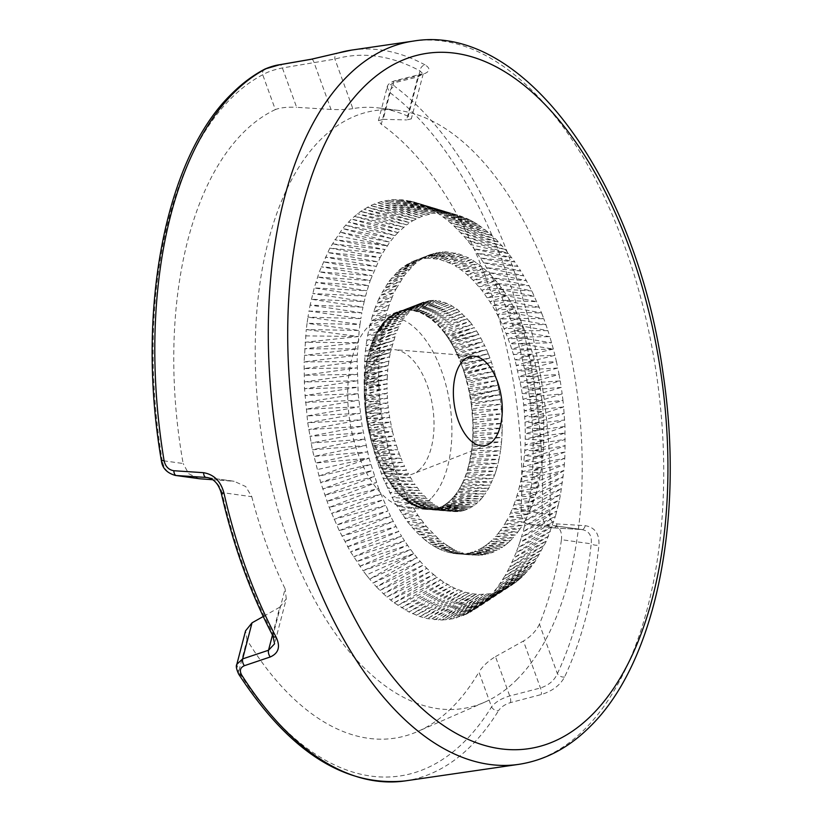 <?xml version="1.0" encoding="UTF-8"?>
<svg xmlns="http://www.w3.org/2000/svg" width="822" height="822" viewBox="0 0 822 822"><rect width="100%" height="100%" fill="white"/><g stroke="black" fill="none" stroke-linecap="round" stroke-linejoin="round"><path stroke-width="0.62" stroke-dasharray="4.11 3.08" d="M161.41 460.844L162.232 460.608A359.831 189.615 -98.3 0 1 231.29 98.137A359.831 189.615 -98.3 0 1 262.721 74.761C267.469 71.915 274.034 69.654 282.388 67.959L334.914 59.092A359.831 189.615 -98.3 0 1 420.011 70.908L423.011 73.908L417.853 76.888L392.556 83.258L387.141 87.204L389.587 92.372A359.831 189.615 -98.3 0 1 541.965 513.318C542.417 521.939 546.27 526.799 553.514 527.878L581.853 529.553A5.62 3.237 -86.6 0 1 581.709 529.543C588.953 530.807 592.117 535.564 591.203 543.815A5.62 2.096 -173.9 0 0 598.919 545.181C599.505 533.848 594.933 527.344 585.202 525.659L557.008 523.912C552.209 523.121 549.784 519.853 549.733 514.089A5.62 1.603 2.3 0 1 541.965 513.318L521.045 510.421C521.014 519.042 523.953 523.778 529.861 524.6L553.514 527.878L529.121 524.528L554.234 525.69L582.582 529.625M420.278 468.951A63.253 33.332 -98.3 0 1 412.829 473.934A63.253 33.332 -98.3 0 1 370.044 432.3A63.253 33.332 -98.3 0 1 379.322 355.813A63.253 33.332 -98.3 0 1 394.724 349.669A63.253 33.332 -98.3 0 1 431.386 399.78A63.253 33.332 -98.3 0 1 420.278 468.951M430.985 498.512A96.308 50.748 -98.3 0 1 407.537 507.862A96.308 50.748 -98.3 0 1 351.713 431.56A96.308 50.748 -98.3 0 1 368.626 326.242A96.308 50.748 -98.3 0 1 379.97 318.648A96.308 50.748 -98.3 0 1 445.123 382.045A96.308 50.748 -98.3 0 1 430.985 498.512M375.942 455.265L385.929 476.421L397.581 492.563A100.674 53.05 -98.3 0 1 375.942 455.265L375.746 454.772A100.674 53.05 -98.3 0 1 374.616 451.638L374.051 450.035A100.674 53.05 -98.3 0 1 373.291 447.743L372.551 445.401A100.674 53.05 -98.3 0 1 372.037 443.716A100.674 53.05 -98.3 0 1 370.866 439.616A100.674 53.05 -98.3 0 1 386.124 319.583A100.674 53.05 -98.3 0 1 397.982 311.641A100.674 53.05 -98.3 0 1 466.095 377.915A100.674 53.05 -98.3 0 1 451.309 499.663A100.674 53.05 -98.3 0 1 426.803 509.445A100.674 53.05 -98.3 0 1 409.079 502.745A100.674 53.05 -98.3 0 1 407.188 501.399A100.674 53.05 -98.3 0 1 405.996 500.495A100.674 53.05 -98.3 0 1 404.999 499.694A100.674 53.05 -98.3 0 1 403.129 498.091A100.674 53.05 -98.3 0 1 401.814 496.899A100.674 53.05 -98.3 0 1 400.53 495.656L411.103 504.03L420.915 508.345L455.347 511.644L426.299 509.352M399.626 494.741A100.674 53.05 -98.3 0 1 397.869 492.871L400.53 495.656M370.866 439.606L370.034 436.431L393.646 436.205L370.866 439.606A100.674 53.05 -98.3 0 1 370.866 439.606L371.205 440.828L394.909 440.777L399.328 454.042L375.315 453.61L375.746 454.772M564.57 677.051A5.62 3.74 -154.8 0 1 557.378 673.66L539.458 624.124A307.387 161.985 81.7 0 0 561.447 539.684L591.203 543.815A359.831 189.615 -98.3 0 1 557.378 673.66C554.377 680.482 548.736 685.26 540.444 687.983L509.732 695.977C501.605 698.31 495.543 701.947 491.556 706.889A359.831 189.615 -98.3 0 1 238.678 671.79L246.99 639.865A321.669 169.507 81.7 0 0 417.699 731.488A321.669 169.507 81.7 0 0 451.936 707.639A321.669 169.507 81.7 0 0 478.949 672.067L491.556 706.889A5.62 4.048 -148.3 0 0 498.533 710.681C501.04 707.023 505.016 704.331 510.462 702.615L541.205 694.569C552.271 691.158 560.059 685.322 564.57 677.051A365.451 192.574 81.7 0 0 598.919 545.181M510.462 702.615A5.62 2.209 -104.5 0 0 509.732 695.977L495.481 656.614C488.206 661.011 482.689 666.159 478.949 672.067M495.481 656.614L523.439 641.026L540.444 687.983A5.62 2.219 -104.7 0 1 541.205 694.569M539.458 624.124C536.232 630.926 530.889 636.567 523.439 641.026M581.709 529.543L553.494 525.628C559.535 526.573 562.176 531.259 561.447 539.684M521.045 510.421A321.669 169.507 81.7 0 0 381.274 124.286L389.587 92.372A5.62 4.223 -53.2 0 1 394.971 86.557C392.063 84.152 392.639 82.313 396.687 81.049L421.933 74.648C430.081 71.946 431.118 68.688 425.056 64.887A5.62 4.449 -61.6 0 0 420.011 70.908L408.185 116.303L411.298 118.882L406.643 119.93L417.853 76.888A5.62 3.689 76 0 1 420.063 74.412L423.443 73.035L411.298 118.882M396.687 81.049A5.62 3.678 75.8 0 0 394.755 80.782A5.62 3.678 75.8 0 0 392.556 83.258L383.165 119.334L378.428 120.69L381.274 124.286M383.165 119.334L406.643 119.93M408.185 116.303A307.387 161.985 81.7 0 0 378.88 107.99A307.387 161.985 81.7 0 0 352.844 108.627L334.914 59.092A5.62 4.768 -105.9 0 1 338.109 52.998M311.733 59.194A5.62 2.065 -99.8 0 1 314.014 62.472L331.009 109.439C340.195 109.819 347.48 109.542 352.844 108.627M331.009 109.439L296.639 107.322L282.388 67.959A5.62 2.076 -99.9 0 0 279.84 64.691M264.848 69.089A5.62 4.696 -117.6 0 0 262.721 74.761L275.329 109.583C280.508 107.61 287.608 106.86 296.639 107.322M275.329 109.583A321.669 169.507 81.7 0 0 243.651 132.27A321.669 169.507 81.7 0 0 183.152 463.516L162.232 460.608C163.948 469.413 168.623 474.376 176.247 475.517M516.555 679.897A302.198 159.242 81.7 0 0 570.314 352.772A302.198 159.242 81.7 0 0 398.146 110.374A302.198 159.242 81.7 0 0 320.878 139.35A302.198 159.242 81.7 0 0 277.446 508.037A302.198 159.242 81.7 0 0 484.394 702.296A302.198 159.242 81.7 0 0 516.555 679.897M198.811 478.681L188.659 473.678L183.152 463.516M212.559 479.719L234.157 481.302L207.812 477.644M272.472 635.067L279.737 607.201L286.282 598.889L274.569 643.842L273.294 634.224A359.831 189.615 -98.3 0 1 222.022 492.573L251.768 496.704L245.706 486.542L234.157 481.302M251.768 496.704A307.387 161.985 81.7 0 0 285.121 588.819L273.294 634.224A5.62 2.672 -27.9 0 0 273.058 636.156M286.282 598.889L285.121 588.819M279.737 607.201L263.235 616.521M246.99 639.865L245.562 630.834M374.616 451.638L375.315 453.61M374.051 450.035L373.846 449.428L397.756 449.706L374.894 452.449M373.291 447.743L373.846 449.428M372.551 445.401L396.286 445.277L373.455 448.247M371.205 440.828L372.479 445.164M416.271 506.712L442.298 508.767L417.37 507.153M412.336 504.749L437.078 506.126L439.688 507.554L413.127 505.181M411.103 504.03L437.078 506.126L409.808 503.208M433.266 258.262L446.387 251.881L430.173 258.077L443.284 251.912L440.202 252.169L424.07 258.375L437.16 252.652L421.059 258.858L434.139 253.351L418.09 259.557L431.17 254.265L412.264 261.622L425.354 256.772L406.643 264.561L419.754 260.122L403.91 266.349L417.042 262.126L401.239 268.342L414.401 264.324L398.639 270.551L411.822 266.739L396.101 272.955L409.315 269.349L393.646 275.565L406.88 272.154L391.262 278.37L404.537 275.154L388.95 281.371L402.266 278.339L386.73 284.556L400.088 281.71L384.604 287.916L397.992 285.265L382.559 291.461L395.999 288.984L404.537 275.154L414.401 264.324L419.754 260.122L428.241 255.406L440.202 252.169L427.111 258.108L418.09 259.557L412.264 261.622L403.91 266.349L398.639 270.551L388.95 281.371L380.607 295.18L395.999 288.984L394.098 292.879L380.607 295.18L378.757 299.064L394.098 292.879L392.289 296.937L378.757 299.064L377 303.113L392.289 296.937L390.594 301.15L377 303.113L375.346 307.305L390.594 301.15L388.991 305.507L375.346 307.305L373.805 311.661L388.991 305.507L387.501 310.017L373.805 311.661L372.356 316.151L387.501 310.017L386.114 314.662L372.356 316.151L371.03 320.775L386.114 314.662L384.84 319.439L371.03 320.775L369.808 325.522L384.84 319.439L383.679 324.33L369.808 325.522L368.698 330.403L383.679 324.33L382.631 329.345L368.698 330.403L367.701 335.386L381.696 334.472L382.631 329.345L367.701 335.386L366.818 340.483L381.696 334.472L380.874 339.692L366.057 345.672L380.175 345.014L380.874 339.692L366.818 340.483L366.057 345.672L365.41 350.953L380.175 345.014L379.6 350.419L365.41 350.953L364.886 356.327L379.6 350.419L379.137 355.895L364.485 361.762L378.798 361.454L364.197 367.27L378.572 367.064L364.033 372.839L378.48 372.736L363.992 378.449L378.5 378.449L364.064 384.11L378.644 384.193L364.269 389.803L378.911 389.967L364.588 395.516L379.302 395.772L365.03 401.239L379.805 401.578L365.595 406.982L380.432 407.393L366.273 412.716L381.182 413.199L367.064 418.439L382.045 418.994L367.979 424.152L383.021 424.769L369.016 429.834L384.11 430.502L370.157 435.475L385.323 436.205L371.41 441.075L386.638 441.856L372.777 446.623L388.066 447.456L383.021 424.769L379.805 401.578L378.5 378.449L379.137 355.895L364.886 356.327L364.064 384.11L365.595 406.982L370.157 435.475L375.829 457.525L383.155 478.332L394.365 501.852L407.465 521.775L416.024 531.69L424.974 539.9L438.332 538.667L441.393 541.215L428.015 542.243L424.974 539.9L441.393 541.215L444.486 543.568L431.088 544.37L428.015 542.243L444.486 543.568L447.6 545.705L434.18 546.301L431.088 544.37L447.6 545.705L450.733 547.637L434.18 546.301L437.294 548.017L450.733 547.637L453.888 549.363L437.294 548.017L440.417 549.517L453.888 549.363L457.053 550.863L440.417 549.517L443.541 550.802L457.053 550.863L460.217 552.158L443.541 550.802L446.665 551.87L460.217 552.158L463.382 553.237L449.788 552.723L466.547 554.09L446.665 551.87L456.015 553.761L479.092 555.282L459.097 553.946L479.092 555.282L462.17 553.905L482.165 555.025L485.216 554.552L465.201 553.648L468.211 553.165L485.216 554.552L488.227 553.853L468.211 553.165L471.191 552.466L488.227 553.853L491.207 552.929L474.119 551.541L477.007 550.391L494.135 551.788L491.207 552.929L471.191 552.466L474.119 551.541L494.135 551.788L497.012 550.432L477.007 550.391L479.853 549.034L497.012 550.432L499.848 548.86L479.853 549.034L482.637 547.462L499.848 548.86L502.622 547.072L482.637 547.462L485.36 545.674L502.622 547.072L505.335 545.078L485.36 545.674L488.032 543.671L505.335 545.078L507.975 542.869L488.032 543.671L490.642 541.472L507.975 542.869L510.554 540.465L490.642 541.472L493.169 539.057L510.554 540.465L513.062 537.855L493.169 539.057L495.635 536.458L513.062 537.855L515.486 535.04L495.635 536.458L498.019 533.653L515.486 535.04L517.839 532.039L498.019 533.653L500.321 530.652L517.839 532.039L520.11 528.854L500.321 530.652L502.54 527.467L520.11 528.854L522.289 525.484L502.54 527.467L504.677 524.097L522.289 525.484L524.374 521.929L504.677 524.097L506.722 520.552L524.374 521.929L526.378 518.209L506.722 520.552L508.664 516.843L526.378 518.209L528.279 514.315L508.664 516.843L510.524 512.959L528.279 514.315L530.077 510.257L510.524 512.959L512.27 508.91L530.077 510.257L531.783 506.044L512.27 508.91L513.925 504.708L531.783 506.044L533.386 501.687L513.925 504.708L515.476 500.362L533.386 501.687L534.875 497.176L515.476 500.362L516.915 495.872L534.875 497.176L536.263 492.532L516.915 495.872L518.25 491.248L536.263 492.532L537.537 487.765L518.25 491.248L519.473 486.49L537.537 487.765L538.698 482.863L519.473 486.49L520.583 481.62L538.698 482.863L539.746 477.849L520.583 481.62L521.58 476.637L539.746 477.849L540.681 472.732L521.58 476.637L522.453 471.54L540.681 472.732L541.503 467.502L522.453 471.54L523.224 466.351L541.503 467.502L542.201 462.19L523.224 466.351L523.861 461.06L542.201 462.19L542.777 456.785L523.861 461.06L524.385 455.696L542.777 456.785L543.239 451.299L524.385 455.696L524.796 450.261L543.239 451.299L543.578 445.75L524.796 450.261L525.083 444.753L543.794 440.13L543.578 445.75L525.083 444.753L525.248 439.184L543.794 440.13L543.897 434.468L525.248 439.184L525.289 433.564L543.897 434.468L543.876 428.755L525.289 433.564L525.207 427.913L543.722 423.001L543.876 428.755L525.207 427.913L525.011 422.22L543.722 423.001L543.465 417.227L525.011 422.22L524.683 416.507L543.465 417.227L543.075 411.432L524.683 416.507L524.241 410.774L542.571 405.616L543.075 411.432L524.241 410.774L523.686 405.041L542.571 405.616L541.945 399.8L523.686 405.041L523.008 399.307L541.195 393.995L541.945 399.8L523.008 399.307L522.206 393.574L541.195 393.995L540.331 388.2L522.206 393.574L521.292 387.871L540.331 388.2L539.355 382.435L521.292 387.871L515.024 359.913L534.31 359.748L539.355 382.435L520.264 382.189L538.266 376.692L519.124 376.548L537.054 370.989L517.86 370.948L535.739 365.338L516.493 365.4L534.31 359.748L532.779 354.21L515.024 359.913L513.442 354.498L532.779 354.21L531.135 348.754L513.442 354.498L511.767 349.155L531.135 348.754L529.399 343.38L511.767 349.155L509.979 343.904L529.399 343.38L527.549 338.089L509.979 343.904L508.099 338.746L527.549 338.089L525.607 332.889L508.099 338.746L506.116 333.691L523.583 327.803L525.607 332.889L506.116 333.691L504.05 328.738L521.456 322.82L523.583 327.803L504.05 328.738L501.893 323.899L521.456 322.82L519.237 317.96L501.893 323.899L499.642 319.193L519.237 317.96L516.935 313.223L499.642 319.193L497.31 314.61L516.935 313.223L514.562 308.62L497.31 314.61L494.906 310.171L514.562 308.62L512.096 304.161L494.906 310.171L492.419 305.866L512.096 304.161L509.568 299.845L492.419 305.866L489.871 301.725L509.568 299.845L506.958 295.684L489.871 301.725L481.815 290.248L473.246 280.333L464.307 272.123L455.09 265.722L471.633 259.557L480.973 265.979L490.056 274.219L498.759 284.155L506.958 295.684L487.241 297.728L504.287 291.676L484.559 293.906L501.554 287.834L481.815 290.248L498.759 284.155L479.01 286.765L495.902 280.662L476.154 283.456L493.005 277.343L473.246 280.333L490.056 274.219L470.307 277.404L487.066 271.27L467.317 274.661L484.035 268.527L464.307 272.123L480.973 265.979L461.255 269.78L477.89 263.636L458.183 267.643L474.767 261.488L455.09 265.722L451.977 264.006L468.489 257.841L471.633 259.557L451.977 264.006L439.482 259.3L427.111 258.108L443.284 251.912L446.387 251.881L458.984 253.967L468.489 257.841L448.863 262.495L465.324 256.33L445.74 261.211L462.159 255.036L442.606 260.142L458.984 253.967L439.482 259.3L455.82 253.114L436.369 258.663L452.665 252.477L433.266 258.262L449.521 252.066M409.079 502.745L434.489 504.482L437.078 506.126M408.442 502.304L434.489 504.482L407.784 501.831M456.015 553.761L469.711 554.716L466.547 554.09L452.912 553.35L472.856 555.127M414.298 505.797L439.688 507.554L444.918 509.784L419.333 507.873M418.264 507.493L447.538 510.575L420.278 508.15M366.335 574.989L363.057 570.694L410.63 549.548L413.774 553.658L366.335 574.989L369.664 579.12L413.774 553.658L416.96 557.604L373.044 583.065L369.664 579.12L416.96 557.604L420.196 561.364L376.476 586.826L373.044 583.065L420.196 561.364L423.494 564.94L376.476 586.826L379.949 590.412L423.494 564.94L426.824 568.331L379.949 590.412L383.463 593.803L426.824 568.331L430.194 571.526L383.463 593.803L387.008 596.998L430.194 571.526L433.605 574.527L387.008 596.998L390.594 599.998L433.605 574.527L437.047 577.332L394.211 602.803L390.594 599.998L437.047 577.332L444.014 582.325L454.597 588.244L465.252 592.23L472.342 593.782L479.37 594.46L489.758 593.803L496.519 592.251L506.342 588.285L515.692 582.377L521.61 577.393L529.964 568.403L535.132 561.447L546.496 540.917L555.374 516.391L521.446 537.167L519.751 542.52L553.812 521.58L521.446 537.167L523.039 531.69L555.374 516.391L558.179 505.612L524.508 526.08L523.039 531.69L556.833 511.068L524.508 526.08L525.875 520.347L558.179 505.612L559.412 500.043L525.875 520.347L527.128 514.49L559.412 500.043L560.522 494.371L563.82 470.657L531.659 483.726L527.128 514.49L560.522 494.371L528.269 508.53L561.529 488.576L529.296 502.468L562.402 482.699L530.2 496.313L563.173 476.719L530.991 490.056L563.82 470.657L564.344 464.512L532.214 477.315L531.659 483.726M407.085 501.328L431.92 502.643L434.489 504.482M406.212 500.67L431.92 502.643L405.349 499.971M404.671 499.427L429.372 500.598L431.92 502.643M403.797 498.697L429.372 500.598L426.865 498.358L401.403 496.519M475.866 594.234L438.465 620.004L479.37 594.46L442.102 620.024L427.419 618.627L420.001 616.603L408.883 611.958L454.597 588.244L412.582 613.726L458.152 589.785L416.292 615.267L461.697 591.121L420.001 616.603L465.252 592.23L423.71 617.723L468.797 593.114L427.419 618.627L472.342 593.782L431.118 619.305L475.866 594.234L434.797 619.767M423.196 508.89L450.158 511.15L423.895 509.024M422.529 508.736L447.538 510.575M421.552 508.52L420.915 508.345M425.303 509.219L452.758 511.5M431.714 509.352L457.905 511.561L430.677 509.435L435.526 508.726L462.95 510.75L465.416 510.01L472.537 506.527L444.507 504.934L443.089 505.777L470.215 507.904L441.702 506.486L467.841 509.065L440.438 507.082L439.267 507.554L467.841 509.065M430.677 509.435L460.443 511.263L462.95 510.75L434.468 508.941M457.905 511.561L455.347 511.644M466.721 614.024L452.881 618.771L442.102 620.024L482.863 594.46L445.73 619.829L486.326 594.244L449.315 619.408L489.758 593.803L452.881 618.771L493.159 593.135L456.405 617.908L496.519 592.251L459.888 616.829L499.838 591.141L463.331 615.534L503.115 589.826L466.721 614.024L506.342 588.285L466.721 614.024M524.467 574.599L488.874 597.573L479.76 605.865L470.071 612.308L512.63 584.555L476.585 608.218L515.692 582.377L479.76 605.865L518.682 579.983L482.863 603.307L521.61 577.393L485.905 600.543L524.467 574.599M400.746 495.872L424.388 495.933L426.865 498.358L403.129 498.101M399.04 494.156L424.388 495.933L421.953 493.313L398.393 493.457M396.728 491.618L421.953 493.313L419.569 490.518L394.457 488.905M393.83 488.114L417.237 487.549L419.569 490.518L396.091 490.868M392.238 486.018L417.237 487.549L414.956 484.405L391.632 485.186M387.398 478.846L410.599 477.644L412.747 481.096L387.974 479.771M385.929 476.421L410.599 477.644L408.513 474.037L385.374 475.455M430.153 509.455L429.218 509.476M428.581 509.476L427.276 509.404M433.636 509.106L460.443 511.263L432.588 509.25M507.431 571.506L542.232 549.641L509.732 567.077L505.037 575.78L539.951 553.751L507.431 571.506M502.561 579.87L537.588 557.696L505.037 575.78L497.331 587.514L488.874 597.573L527.251 571.598L491.772 594.409L529.964 568.403L494.587 591.059L532.584 565.022L497.331 587.514L535.132 561.447L502.561 579.87M451.566 499.201L452.121 498.625L481.199 498.975L479.134 501.163L451.566 499.201L450.107 500.619L479.134 501.163L476.996 503.156L449.542 501.143L450.107 500.619M455.409 494.762L454.063 496.437L483.182 496.601L455.409 494.762L455.922 494.073L485.093 494.032L488.648 488.36L494.649 475.013L465.303 476.318L464.944 477.263L493.292 478.579L463.968 479.668L464.944 477.263M454.063 496.437L453.528 497.074L481.199 498.975L485.093 494.032L457.217 492.265L457.7 491.535L486.912 491.279L458.943 489.593L459.406 488.813L488.648 488.36L460.577 486.747L461.019 485.925L490.292 485.257L462.128 483.747L462.539 482.874L491.844 482L463.587 480.582L463.968 479.668M449.542 501.143L448.031 502.417L476.996 503.156L474.797 504.944L472.537 506.527L445.288 504.431L444.507 504.934M499.992 583.784L535.132 561.447M447.445 502.889L445.894 504.009L474.797 504.944L447.445 502.889L448.031 502.417M441.034 506.814L440.438 507.082M438.558 507.832L465.416 510.01L439.267 507.554M462.95 510.75L437.386 508.212M436.636 508.438L435.526 508.726M413.774 553.658L363.057 570.694L350.573 551.86L339.229 530.642L329.221 507.41L320.703 482.535L312.381 449.778L307.726 422.775L304.51 388.765L304.099 361.916L357.169 361.505L358.166 393.748L362.163 426.289L369.037 458.162L378.582 488.443L326.94 501.328L376.476 482.555L324.762 495.152L374.462 476.575L322.686 488.885L372.541 470.513L320.703 482.535L370.732 464.368L318.823 476.102L369.037 458.162L317.056 469.609M339.229 530.642L387.974 510.945L336.599 525.011L385.487 505.489L334.051 519.257L383.093 499.92L331.585 513.38L380.792 494.238L329.221 507.41L378.582 488.443L390.532 516.267L339.229 530.642M390.07 482.976L414.956 484.405L412.747 481.096L389.484 482.093M383.966 472.927L408.513 474.037L406.51 470.287L383.432 471.931M394.817 469.115L381.182 473.277L396.759 474.304L383.155 478.332L398.793 479.401L385.23 483.285L400.92 484.374L392.978 463.824L379.291 468.119L394.817 469.115M438.332 538.667L426.464 526.532L418.09 515.528L407.815 498.574L400.92 484.374L387.388 488.114L403.14 489.234L389.628 492.83L405.431 493.971L391.96 497.413L407.815 498.574L394.365 501.852L410.281 503.033L396.851 506.147L412.808 507.349L399.41 510.298L415.418 511.52L402.03 514.284L418.09 515.528L404.712 518.117L420.823 519.36L407.465 521.775L423.618 523.039L410.27 525.258L426.464 526.532L413.117 528.567L429.372 529.851L416.024 531.69L432.321 532.985L418.973 534.619L435.311 535.923L421.953 537.362L438.332 538.667M552.137 526.635L519.751 542.52L517.952 547.729L552.137 526.635M550.36 531.546L517.952 547.729L516.052 552.795L550.36 531.546M548.48 536.304L516.052 552.795L509.732 567.077L544.411 545.366L511.942 562.474L546.496 540.917L514.048 557.717L548.48 536.304M467.369 470.215L467.677 469.187L497.033 467.451L498.07 463.474L468.704 465.437L468.427 466.495L497.033 467.451L495.892 471.294L467.369 470.215L466.536 472.825L495.892 471.294L494.649 475.013L466.208 473.811L466.536 472.825M468.427 466.495L467.677 469.187M463.587 480.582L462.539 482.874M462.128 483.747L461.019 485.925M460.577 486.747L459.406 488.813M458.943 489.593L457.7 491.535M457.217 492.265L455.922 494.073M453.528 497.074L452.121 498.625M443.089 505.777L470.215 507.904M442.287 506.198L441.702 506.486M445.894 504.009L445.288 504.431M353.594 556.802L401.598 536.201L398.721 531.433L350.573 551.86L401.598 536.201L404.547 540.814L356.686 561.59L407.558 545.263L404.547 540.814L353.594 556.802M347.624 546.764L395.916 526.522L344.747 541.523L393.183 521.467L341.952 536.149L390.532 516.267L398.721 531.433L347.624 546.764M359.841 566.224L407.558 545.263L410.63 549.548L359.841 566.224M382.076 469.3L406.51 470.287L404.588 466.403L381.562 468.263M376.435 456.57L399.328 454.042L400.992 458.265L376.877 457.69M388.066 447.456L374.246 452.11L389.597 452.984L375.829 457.525L391.241 458.44L377.514 462.858L392.978 463.824L388.066 447.456M394.211 602.803L440.52 579.931L397.848 605.403L444.014 582.325L401.506 607.797L447.528 584.504L405.184 609.975L451.052 586.487L408.883 611.958L394.211 602.803M305.599 335.869L358.556 336.537L306.267 329.54L307.058 323.293L359.204 330.475L357.334 355.166L304.099 361.916L306.267 329.54L359.204 330.475L359.964 324.505L307.058 323.293L307.973 317.128L359.964 324.505L360.848 318.617L307.973 317.128L308.99 311.065L360.848 318.617L361.855 312.833L308.99 311.065L310.13 305.106L361.855 312.833L362.964 307.151L311.384 299.259L364.197 301.582L362.964 307.151L310.13 305.106L314.23 287.916L319.306 271.866L329.828 248.09L342.671 228.537L351.354 219.063L360.673 211.377L370.537 205.572L380.863 201.688L391.529 199.767L402.461 199.828L413.548 201.873L457.124 214.974L424.676 205.88L467.78 218.95L460.669 216.083L417.257 202.993L428.385 207.637L467.78 218.95L471.314 220.717L428.385 207.637L432.074 209.62L471.314 220.717L474.849 222.69L432.074 209.62L435.752 211.809L474.849 222.69L478.363 224.879L439.41 214.203L481.856 227.273L443.058 216.803L485.329 229.872L446.665 219.597L488.771 232.667L450.251 222.598L492.173 235.667L453.806 225.803L495.553 238.863L457.32 229.194L498.882 242.254L460.793 232.77L502.17 245.829L464.214 236.541L505.417 249.59L467.595 240.486L508.602 253.536L474.202 248.902L511.736 257.646L477.418 253.371L514.819 261.941L505.417 249.59L495.553 238.863L488.771 232.667L478.363 224.879L435.752 211.809L446.665 219.597L453.806 225.803L464.214 236.541L474.202 248.902L483.665 262.793L492.512 278.072L500.67 294.584L508.047 312.196L541.585 312.966L543.794 318.751L510.318 318.278L545.9 324.639L512.496 324.454L547.914 330.619L549.826 336.681L514.582 330.721L547.914 330.619L545.9 324.639L543.794 318.751L508.047 312.196L514.582 330.721L520.203 349.987L526.214 376.527L529.543 396.831L531.824 417.247L533.036 437.592L533.17 457.679L532.214 477.315L563.82 470.657M564.755 458.306L532.656 470.831L564.344 464.512L564.755 458.306L565.033 452.028L532.975 464.286L564.755 458.306M470.215 458.697L498.995 459.385L498.07 463.474L469.372 462.652L471.725 449.305L472.814 436.297L472.866 422.775L471.479 405.698L500.958 404.249L471.879 409.017M472.917 433.081L502.108 432.814L502.211 428.128L472.948 431.838M472.814 436.297L502.108 432.814L501.882 437.427L472.568 440.705M472.969 428.581L502.211 428.128L502.201 423.402L472.958 427.327M472.475 441.917L501.533 441.989L501.882 437.427L472.753 437.53M472.198 445.041L501.533 441.989L501.071 446.469L472.075 446.233M471.725 449.305L501.071 446.469L500.495 450.867L471.571 450.477M471.14 453.487L500.495 450.867L499.797 455.183L470.431 457.577M469.619 461.563L498.995 459.385L499.797 455.183L470.955 454.638M469.372 462.652L468.704 465.437M466.208 473.811L465.303 476.318M471.088 402.77L500.351 399.441L471.314 404.414L468.519 388.59L464.512 373.527L492.995 366.735L489.943 357.981L461.44 364.608L462.848 368.513L491.515 362.317L463.238 369.643L462.848 368.513M472.003 410.291L501.451 409.058L500.351 399.441L499.632 394.652L470.657 399.852M470.39 398.228L499.632 394.652L498.8 389.885L469.948 395.721M524.878 369.828L557.799 368.03L559.063 374.452L526.214 376.527L557.799 368.03L556.422 361.649L523.429 363.16L554.942 355.32L556.422 361.649L524.878 369.828M559.063 374.452L560.214 380.915L527.436 383.268L559.063 374.452M528.546 390.039L561.251 387.398L562.166 393.902L529.543 396.831L561.251 387.398L560.214 380.915L528.546 390.039M562.166 393.902L530.416 403.633L562.967 400.417L563.645 406.931L531.824 417.247L564.2 413.445L532.348 424.049L564.642 419.95L532.748 430.831L564.971 426.433L533.036 437.592L565.166 432.886L533.201 444.322L565.248 439.318L533.242 451.021L565.197 445.699L533.17 457.679L565.033 452.028L564.971 426.433L563.645 406.931L531.176 410.435L562.967 400.417L562.166 393.902M380.257 465.55L404.588 466.403L402.749 462.396L378.521 461.676M378.058 460.577L400.992 458.265L402.749 462.396L379.764 464.481M358.556 336.537L305.044 342.281L358.032 342.682L304.613 348.764L357.621 348.898L304.294 355.32L357.334 355.166L357.169 361.505L304.017 368.575L357.128 367.886L304.068 375.274L357.21 374.308L304.232 382.004L357.406 380.761L304.51 388.765L357.724 387.244L304.921 395.557L358.166 393.748L305.445 402.359L358.731 400.263L306.082 409.161L359.409 406.787L306.842 415.973L360.211 413.302L307.726 422.775L361.125 419.795L308.712 429.557L362.163 426.289L309.822 436.328L363.314 432.742L311.045 443.068L364.578 439.164L312.381 449.778L365.944 445.545L313.829 456.436L367.434 451.884L315.391 463.053L369.037 458.162M372.109 443.972L394.909 440.777L392.474 431.56L368.965 431.971L368.677 430.718L391.416 426.875L367.999 427.461L367.742 426.197L390.471 422.138L367.146 422.919L366.92 421.645L389.638 417.37L392.474 431.56L369.715 435.187L370.034 436.431M366.396 418.347L389.638 417.37L388.919 412.582L365.759 413.754L365.605 412.469L388.313 407.774L388.919 412.582L366.201 417.062L366.92 421.645M367.742 426.197L367.146 422.919M468.519 388.59L497.855 385.148L496.796 380.452L468.201 387.162M469.002 390.84L497.855 385.148L469.465 393.193M466.31 379.661L495.635 375.818L496.796 380.452L467.708 385.076M469.732 394.529L498.8 389.885L497.855 385.148M472.321 413.61L501.451 409.058L501.81 413.856L472.65 418.203M471.314 404.414L471.479 405.698M472.712 419.477L502.067 418.645L501.81 413.856L472.414 414.894M472.866 422.775L502.067 418.645L502.201 423.402L472.897 424.049M465.869 378.079L494.361 371.246L495.635 375.818L466.824 381.572M553.34 349.042L521.867 356.553L554.942 355.32L553.34 349.042L549.826 336.681L516.555 337.071L551.634 342.825L518.435 343.493L553.34 349.042L520.203 349.987M364.197 301.582L312.75 293.526L365.543 296.136L364.197 301.582M368.564 285.614L365.543 296.136L314.23 287.916L366.992 290.813L315.812 282.429L368.564 285.614L317.508 277.076L370.229 280.559L368.564 285.614M368.677 430.718L367.999 427.461M369.715 435.187L368.965 431.971M365.235 409.151L388.313 407.774L387.83 402.965L364.834 404.558L364.732 403.273L387.46 398.156L387.83 402.965L365.112 407.866L365.605 412.469M366.201 417.062L365.759 413.754M463.238 369.643L464.163 372.428L492.995 366.735L494.361 371.246L465.334 376.229M464.163 372.428L464.512 373.527M480.572 258.005L517.829 266.39L514.819 261.941L480.572 258.005M483.665 262.793L520.778 270.993L517.829 266.39L483.665 262.793M486.686 267.736L523.655 275.76L520.778 270.993L486.686 267.736M489.635 272.832L526.46 280.682L492.512 278.072L529.183 285.737L495.317 283.446L531.834 290.926L498.029 288.954L534.403 296.259L500.67 294.584L536.889 301.705L503.218 300.349L539.283 307.284L505.674 306.216L541.585 312.966L531.834 290.926L523.655 275.76L489.635 272.832M387.244 245.747L339.928 232.081L389.782 242.171L342.671 228.537L392.413 238.791L345.487 225.187L395.115 235.595L389.782 242.171L382.425 253.443L329.828 248.09L380.144 257.553L370.229 280.559L319.306 271.866L372.017 275.647L321.207 266.801L373.897 270.89L323.221 261.889L375.88 266.287L325.327 257.122L377.966 261.838L327.526 252.529L380.144 257.553L382.425 253.443L332.222 243.826L384.788 249.508L334.708 239.726L387.244 245.747L337.277 235.822M365.225 372.921L365.091 374.287L387.737 370.034L388.2 365.543L365.225 372.921L365.451 370.938L388.2 365.543L390.286 352.638L367.208 360.077L367.413 359.06L390.286 352.638L367.64 358.032L368.235 355.443L391.21 348.549L367.989 356.481M365.451 370.938L365.708 369.068L388.2 365.543M364.382 385.148L364.434 383.576L387.172 379.209L387.059 383.884L364.31 387.994L364.382 385.148L387.172 379.209L387.737 370.034L364.886 376.435L364.783 377.76L364.619 379.98L387.398 374.585L364.783 377.76M364.31 387.994L364.29 389.607L387.059 383.884L387.08 388.611L364.3 390.861L364.29 389.607M364.434 383.576L364.495 382.415L387.172 379.209M364.536 399.965L364.475 398.691L387.203 393.378L387.08 388.611L364.321 394.128L364.362 395.403L387.203 393.378L387.46 398.156L364.536 399.965L364.732 403.273M364.321 394.128L364.3 390.861M365.112 407.866L364.834 404.558M456.354 352.669L457.135 354.323L484.682 345.62L480.757 337.986L453.415 346.894L456.354 352.669L484.682 345.62L486.532 349.627L488.278 353.748L459.549 359.841L459.971 360.868L488.278 353.748L489.943 357.981L461.019 363.519L461.44 364.608M459.971 360.868L461.019 363.519M508.602 253.536L470.934 244.607M397.899 232.605L395.115 235.595L348.384 222.022L397.899 232.605L406.685 224.827L360.673 211.377L409.736 222.639L363.91 209.23L412.86 220.676L406.685 224.827L357.498 213.73L403.684 227.211L354.395 216.299L400.756 229.8L351.354 219.063L397.899 232.605M406.849 310.171L433.934 300.379L408.555 310.12L399.173 311.61L390.409 316.254L386.361 319.727L410.137 310.86L404.188 317.991L380.771 326.293L375.038 336.054L370.475 347.521L393.378 340.719L370.773 346.637M371.75 343.822L394.632 337.01L371.225 345.302M372.222 342.589L395.978 333.444L390.286 352.638M372.798 341.12L395.978 333.444L373.424 339.609M373.887 338.53L397.427 330.023L395.978 333.444M374.565 337.051L397.427 330.023L398.978 326.766L375.788 334.533M364.886 376.435L365.091 374.287M365.893 367.619L366.18 365.821L388.775 361.146L365.893 367.619L365.708 369.068M387.398 374.585L364.557 381.131L364.495 382.415M364.557 381.131L364.619 379.98M364.475 398.691L364.362 395.403M457.135 354.323L459.549 359.841M450.302 341.449L450.826 342.332L478.681 334.379L450.302 341.449L449.161 339.63L476.534 330.917L474.315 327.618L447.076 336.465L448.432 338.479L476.534 330.917L449.706 340.493M450.826 342.332L452.449 345.137L480.757 337.986L476.534 330.917M386.361 319.727L381.285 325.604L406.089 315.422L382.559 323.93M383.093 323.293L408.082 313.038L384.429 321.741M388.354 317.898L412.274 308.867L410.137 310.86L384.973 321.155M422.539 216.052L412.86 220.676L367.198 207.298L416.035 218.919L370.537 205.572L419.261 217.378L373.938 204.062L422.539 216.052L377.37 202.767L425.858 214.943L380.863 201.688L429.218 214.059L384.377 200.825L432.619 213.401L422.539 216.052M390.409 316.254L414.473 307.079L412.274 308.867L386.926 319.203M392.526 314.805L416.744 305.496L414.473 307.079L388.94 317.426M380.771 326.293L381.285 325.604M380.134 327.197L404.188 317.991L402.359 320.734L379.024 328.872M378.418 329.838L402.359 320.734L400.622 323.663L377.504 331.379M377.082 332.129L400.622 323.663L398.978 326.766L376.61 333.002M369.17 351.867L392.238 344.572L369.458 350.871L368.235 355.443M369.458 350.871L370.177 348.456L393.378 340.719M370.177 348.456L370.475 347.521M375.038 336.054L398.978 326.766M367.413 359.06L367.64 358.032M366.18 365.821L367.208 360.077M366.417 364.331L389.474 356.84L366.91 361.618M366.725 362.594L389.474 356.84M457.762 355.71L486.532 349.627L458.912 358.33M458.501 357.365L486.532 349.627M454.021 348.035L482.761 341.736L455.717 351.384M454.905 349.74L482.761 341.736M446.51 212.96L406.15 200.291L450.035 213.412L409.839 200.969L457.124 214.974L442.996 212.734L432.619 213.401L387.943 200.188L436.05 212.96L391.529 199.767L439.513 212.734L395.156 199.571L442.996 212.734L398.804 199.592L446.51 212.96L402.461 199.828M452.449 345.137L453.415 346.894M448.432 338.479L449.161 339.63M447.076 336.465L446.315 335.355L474.315 327.618L447.826 337.585M415.84 311.117L441.733 301.448L439.123 300.873L413.394 310.582L420.73 312.781L429.752 317.97L437.479 324.68L444.178 332.448L472.034 324.474L474.315 327.618M444.178 332.448L446.315 335.355M415.141 310.963L439.123 300.873L436.513 300.513L413.394 310.582M408.555 310.12L410.281 310.213L433.934 300.379L436.513 300.513L410.969 310.243L412.706 310.49M433.934 300.379L431.365 300.462L406.171 310.192M410.281 310.213L410.969 310.243M404.475 310.377L431.365 300.462L428.827 300.76L403.808 310.459M402.133 310.798L428.827 300.76L401.465 310.932M399.831 311.404L423.854 302.013L399.173 311.61M396.913 312.473L419.066 304.119L394.694 313.542M393.142 314.436L419.066 304.119L391.015 315.833M441.989 329.694L469.701 321.505L457.361 309.38L449.593 304.469L441.733 301.448L417.586 311.641M439.76 327.105L467.317 318.71L441.352 328.944M435.167 322.43L462.406 313.665L436.821 324.032M445.699 334.523L472.034 324.474L469.701 321.505L443.551 331.656M432.814 320.354L459.899 311.425L434.489 321.834M428.036 316.758L454.792 307.541L429.752 317.97M425.611 315.237L452.192 305.897L427.348 316.316M420.73 312.781L446.973 303.246L422.477 313.593M418.285 311.846L444.353 302.239L420.032 312.514M397.56 312.226L423.854 302.013L395.331 313.233M437.479 324.68L464.882 316.09L439.102 326.406M430.44 318.463L457.361 309.38L432.136 319.809M423.176 313.912L449.593 304.469L424.923 314.857M238.668 674.122A5.62 3.103 -32.5 0 1 238.678 671.79L236.839 664.32M221.262 493.128A5.62 0.709 -12.8 0 1 222.022 492.573C219.269 483.819 213.915 478.753 205.952 477.387M585.202 525.659A5.62 3.237 -86.6 0 1 581.853 529.553L553.648 527.899A5.62 3.226 -86.6 0 1 553.514 527.878M557.008 523.912A5.62 3.226 -86.6 0 1 553.648 527.899L552.61 527.796M387.141 87.214C387.522 84.553 390.06 82.416 394.755 80.782L420.063 74.412A5.62 3.689 76 0 1 421.933 74.648M413.312 41.1A365.451 192.574 -98.3 0 1 643.544 308.61A365.451 192.574 -98.3 0 1 584.319 729.576A365.451 192.574 -98.3 0 1 518.692 764.368M405.215 780.9A365.451 192.574 81.7 0 0 470.831 746.109A365.451 192.574 81.7 0 0 498.533 710.681M549.733 514.089A365.451 192.574 81.7 0 0 394.971 86.557M425.056 64.887A365.451 192.574 81.7 0 0 351.837 50.06M442.298 508.767L415.131 506.177M472.537 506.527L443.716 505.407M499.632 394.652L470.903 401.485M498.8 389.885L470.163 396.923M495.635 375.818L467.338 383.607M492.995 366.735L464.841 374.606M489.943 357.981L462.252 366.859M463.608 370.773L491.515 362.317M387.059 383.884L364.352 386.412M488.278 353.748L460.392 361.916M451.843 344.079L478.681 334.379M402.359 320.734L379.651 327.937M400.622 323.663L377.945 330.639M391.21 348.549L368.78 353.378M369.746 349.895L392.238 344.572M487.138 445.021L412.829 473.934M407.537 507.862L426.803 509.445M398.146 110.374L378.88 107.99M484.394 702.296L417.699 731.488M379.97 318.648L397.982 311.641M378.428 120.69L387.141 87.204M207.031 477.5L235.246 481.415M474.191 356.173L394.724 349.669"/><path stroke-width="1.23" d="M413.312 41.1C524.395 22.245 637.42 183.625 663.2 374.39C684.695 517.757 656.059 662.738 589.672 726.977C568.67 747.856 545.007 760.309 518.692 764.368A365.451 192.574 -98.3 0 1 288.46 496.858A365.451 192.574 -98.3 0 1 347.685 75.891A365.451 192.574 -98.3 0 1 413.312 41.1L351.837 50.06A365.451 192.574 81.7 0 0 338.633 52.885L311.24 59.276L279.572 64.794L266.123 68.678A365.451 192.574 81.7 0 0 234.198 92.424A365.451 192.574 81.7 0 0 164.061 460.556L161.41 460.844C162.314 468.129 166.938 472.989 175.302 475.424L176.247 475.517A5.62 2.856 -86.4 0 1 173.853 470.729L203.568 472.691C214.008 474.479 220.81 481.291 223.974 493.138A365.451 192.574 81.7 0 0 276.048 636.999C280.631 646.534 278.699 653.192 270.274 656.963L244.422 665.686C240.209 667.577 239.305 670.69 241.699 675.037A365.451 192.574 81.7 0 0 405.215 780.9C344.613 787.014 289.097 751.421 238.668 674.122L238.668 674.122A5.62 3.103 -32.5 0 0 241.699 675.037M463.187 360.57A45.22 23.828 81.7 0 0 456.549 415.254A45.22 23.828 81.7 0 0 487.138 445.021A45.22 23.828 81.7 0 0 492.46 441.455A45.22 23.828 81.7 0 0 500.403 392.002A45.22 23.828 81.7 0 0 474.191 356.173A45.22 23.828 81.7 0 0 463.187 360.57M164.061 460.556C165.386 466.495 168.644 469.886 173.853 470.729M276.048 636.999A5.62 2.672 -27.9 0 1 273.058 636.156L273.058 636.156C250.628 593.535 233.366 545.859 221.262 493.128L221.262 493.128C218.508 483.778 213.73 478.568 206.918 477.479L176.247 475.517L199.89 478.794L175.435 475.435M199.89 478.794L212.559 479.719M263.235 616.521L252.035 622.819L242.634 658.905A5.62 3.442 71.6 0 0 244.422 665.686M238.668 674.122C236.376 669.129 235.77 665.861 236.839 664.32L245.562 630.834L252.035 622.819M236.839 664.32L242.634 658.905L268.527 650.243L274.569 643.852L273.058 636.156M338.633 52.885A5.62 4.768 -105.9 0 0 338.109 52.998L351.837 50.06M272.472 635.067L268.527 650.243A5.62 3.432 71.4 0 0 270.274 656.963M279.572 64.794A5.62 2.076 -99.9 0 1 279.84 64.691C275.442 65.257 270.448 66.726 264.848 69.089L264.848 69.089A5.62 4.696 -117.6 0 1 266.123 68.678M221.262 493.128A5.62 0.709 -12.8 0 0 223.974 493.138M207.812 477.644L205.952 477.387A5.62 2.846 -86.4 0 1 203.568 472.691M591.583 715.284A351.395 185.166 81.7 0 0 630.135 249.826A351.395 185.166 81.7 0 0 364.054 86.742A351.395 185.166 81.7 0 0 325.512 552.199A351.395 185.166 81.7 0 0 591.583 715.284M264.848 69.089C253.227 75.172 242.295 83.299 232.061 93.461C164.698 157.999 135.743 312.144 161.41 460.844M518.692 764.368L405.215 780.9M338.109 52.998L311.476 59.194L279.84 64.691"/></g></svg>
